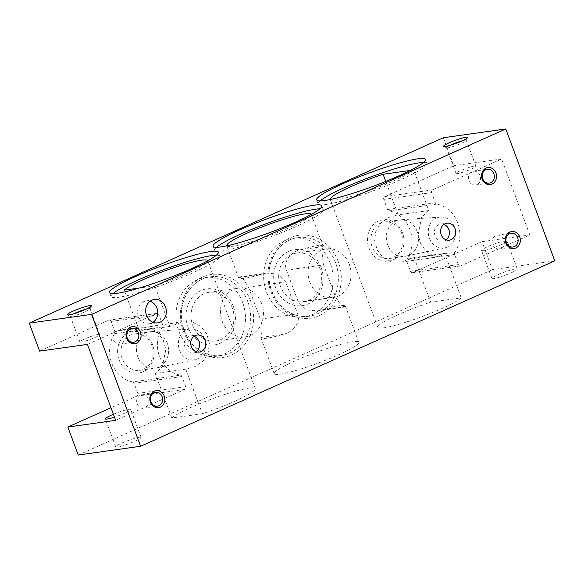 <?xml version="1.0" encoding="UTF-8"?>
<svg xmlns="http://www.w3.org/2000/svg" width="584" height="584" viewBox="0 0 584 584"><rect width="100%" height="100%" fill="white"/><g stroke="black" fill="none" stroke-linecap="round" stroke-linejoin="round"><path stroke-width="0.44" stroke-dasharray="2.92 2.19" d="M226.731 245.857A45.092 5.387 -20.4 0 0 270.837 235.104A45.092 5.387 -20.4 0 0 311.257 214.423M300.672 249.704A45.092 5.387 159.6 0 1 317.09 245.806A45.092 5.387 159.6 0 1 323.12 246.309A45.092 5.387 159.6 0 1 323.164 246.543C321.645 247.762 321.799 253.879 323.638 264.902L335.53 296.876L340.852 305.045L344.881 307.031L345.458 306.49A45.092 5.387 -20.4 0 0 345.414 306.257A45.092 5.387 -20.4 0 0 339.384 305.753A45.092 5.387 -20.4 0 0 322.967 309.651L317.316 310.907L306.272 309.914L298.329 302.103L286.437 270.129C282.663 259.982 292.752 251.273 300.672 249.704L323.164 246.543M352.765 341.72A45.092 5.387 -20.4 0 0 304.293 356.919A45.092 5.387 -20.4 0 0 274.254 373.665A45.092 5.387 -20.4 0 0 318.404 362.993A45.092 5.387 -20.4 0 0 358.788 342.224A45.092 5.387 -20.4 0 0 352.765 341.72M248.47 287.124L260.362 319.098C263.946 329.274 260.61 337.026 260.836 337.457A45.092 5.387 -20.4 0 0 260.88 337.691A45.092 5.387 -20.4 0 0 283.328 334.296C291.182 332.734 301.344 324.076 297.563 313.871L285.671 281.897L277.736 274.093L266.684 273.1L261.033 274.349A45.092 5.387 159.6 0 1 238.586 277.743A45.092 5.387 159.6 0 1 238.542 277.51L239.119 276.969L243.148 278.948L248.47 287.124L285.671 281.897M202.378 413.735L171.813 418.027A45.092 5.387 -20.4 0 1 216.963 397.12A45.092 5.387 -20.4 0 1 255.252 388.579A45.092 5.387 -20.4 0 1 202.378 413.735L185.792 369.146L195.012 366.584L203.049 361.131L208.145 352.962L209.357 343.334L206.794 333.982L201.013 326.522L192.713 322.251L183.128 321.828L169.907 326.434L154.811 285.846A45.092 5.387 -20.4 0 0 207.714 260.771M171.813 418.027L155.234 373.446L162.359 366.832L165.863 349.422L163.228 340.092L157.746 332.581L150.767 328.135L144.416 327.266L139.35 330.726L124.253 290.138M169.907 326.434L139.35 330.726M154.811 285.846L139.167 288.043M185.792 369.146L155.234 373.446M330.274 199.502A45.092 5.387 -20.4 0 0 368.884 190.749A45.092 5.387 -20.4 0 0 413.669 169.966L428.766 210.554L421.648 217.153L418.129 234.571L420.765 243.893L426.247 251.412L433.211 255.858L439.584 256.734L444.65 253.273L414.092 257.566L400.872 262.172L391.309 261.756L383.009 257.493L377.22 250.047L374.643 240.71L375.833 231.096L380.914 222.92L388.944 217.431L398.208 214.854L385.769 181.412M430.671 302.154L461.236 297.855A45.092 5.387 -20.4 0 1 416.085 318.769A45.092 5.387 -20.4 0 1 377.797 327.31A45.092 5.387 -20.4 0 1 430.671 302.154L414.092 257.566M461.236 297.855L444.65 253.273M428.766 210.554L398.208 214.854M410.304 170.44L413.669 169.966M87.432 344.399L156.461 313.498A2.146 1.876 -98 0 1 158.928 314.725L162.695 324.85A2.146 1.876 -98 0 1 162.483 326.952A30.061 26.229 -98 0 0 180.419 375.191L132.597 381.914A2.146 1.876 -98 0 1 134.086 383.257L137.853 393.382A2.146 1.876 -98 0 1 136.875 396.149L110.989 407.741M132.597 381.914A30.061 26.229 -98 0 1 114.654 333.676A2.146 1.876 -98 0 0 114.865 331.573L111.099 321.441A2.146 1.876 -98 0 0 108.631 320.214L39.602 351.115M443.373 137.736L453.775 165.717L384.746 196.611A2.146 1.876 -98 0 0 383.761 199.385L387.528 209.51A2.146 1.876 -98 0 0 389.024 210.853A30.061 26.229 -98 0 1 406.96 259.092A2.146 1.876 -98 0 0 406.749 261.194L410.516 271.326A2.146 1.876 -98 0 0 412.99 272.553L482.012 241.652L492.421 269.625L554.8 260.858M78.249 455.031L492.421 269.625M152.658 344.801A20.893 18.221 82 0 0 121.217 339.238A20.893 18.221 82 0 0 133.736 372.906A20.893 18.221 82 0 0 152.658 344.801M402.537 232.936A20.893 18.221 82 0 0 371.096 227.373A20.893 18.221 82 0 0 383.615 261.048A20.893 18.221 82 0 0 402.537 232.936M139.291 437.277A13.527 1.613 -20.4 0 0 124.75 441.84A13.527 1.613 -20.4 0 0 115.742 446.862A13.527 1.613 -20.4 0 0 128.984 443.665A13.527 1.613 -20.4 0 0 141.102 437.431A13.527 1.613 -20.4 0 0 139.291 437.277M515.497 268.874A13.527 1.613 -20.4 0 0 500.955 273.436A13.527 1.613 -20.4 0 0 491.947 278.458A13.527 1.613 -20.4 0 0 505.189 275.254A13.527 1.613 -20.4 0 0 517.307 269.027A13.527 1.613 -20.4 0 0 515.497 268.874M482.012 241.652L529.841 234.929L460.812 265.829A2.146 1.876 -98 0 1 458.345 264.603L454.578 254.478A2.146 1.876 -98 0 1 454.79 252.368L406.96 259.092M454.79 252.368A30.061 26.229 -98 0 0 436.847 204.13A2.146 1.876 -98 0 1 435.357 202.794L431.591 192.662A2.146 1.876 -98 0 1 432.569 189.895L501.598 158.994L529.841 234.929M501.598 158.994L453.775 165.717M330.332 263.347A39.727 34.653 82 0 0 292.876 238.301A39.727 34.653 82 0 0 264.085 282.459A39.727 34.653 82 0 0 303.935 316.981A39.727 34.653 82 0 0 330.332 263.347M321.112 267.472A28.251 24.645 82 0 0 278.583 259.953A28.251 24.645 82 0 0 295.519 305.49A28.251 24.645 82 0 0 321.112 267.472M242.667 302.592A39.727 34.653 82 0 0 205.21 277.539A39.727 34.653 82 0 0 176.419 321.704A39.727 34.653 82 0 0 216.27 356.225A39.727 34.653 82 0 0 242.667 302.592M233.447 306.717A28.251 24.645 82 0 0 190.917 299.198A28.251 24.645 82 0 0 207.853 344.735A28.251 24.645 82 0 0 233.447 306.717M216.511 247.287A57.977 6.928 -20.4 0 0 214.62 250.266A57.977 6.928 -20.4 0 0 271.377 236.549A57.977 6.928 -20.4 0 0 323.302 209.846A57.977 6.928 -20.4 0 0 319.923 208.824M112.968 293.635A57.977 6.928 -20.4 0 0 111.077 296.614A57.977 6.928 -20.4 0 0 167.834 282.897A57.977 6.928 -20.4 0 0 219.759 256.193A57.977 6.928 -20.4 0 0 216.379 255.179M320.054 200.933A57.977 6.928 -20.4 0 0 318.163 203.911A57.977 6.928 -20.4 0 0 374.921 190.194A57.977 6.928 -20.4 0 0 426.846 163.491A57.977 6.928 -20.4 0 0 423.466 162.476M319.937 268.545A24.579 21.44 82 0 0 296.767 253.047A24.579 21.44 82 0 0 278.955 280.371A24.579 21.44 82 0 0 303.607 301.724A24.579 21.44 82 0 0 319.937 268.545M349.349 264.413A24.579 21.44 82 0 0 326.171 248.915A24.579 21.44 82 0 0 308.367 276.239A24.579 21.44 82 0 0 333.019 297.592A24.579 21.44 82 0 0 349.349 264.413M232.271 307.79A24.579 21.44 82 0 0 209.101 292.292A24.579 21.44 82 0 0 191.289 319.616A24.579 21.44 82 0 0 215.941 340.968A24.579 21.44 82 0 0 232.271 307.79M261.683 303.658A24.579 21.44 82 0 0 238.506 288.16A24.579 21.44 82 0 0 220.701 315.484A24.579 21.44 82 0 0 245.346 336.837A24.579 21.44 82 0 0 261.683 303.658M401.741 233.666A18.396 16.045 82 0 0 384.396 222.066A18.396 16.045 82 0 0 371.066 242.513A18.396 16.045 82 0 0 389.521 258.5A18.396 16.045 82 0 0 401.741 233.666M417.166 231.498A18.396 16.045 82 0 0 400.821 219.796A18.396 16.045 82 0 0 399.828 219.898A18.396 16.045 82 0 0 386.499 240.345A18.396 16.045 82 0 0 404.946 256.332A18.396 16.045 82 0 0 405.931 256.157A18.396 16.045 82 0 0 417.166 231.498M454.389 226.972A15.542 13.563 82 0 0 440.57 217.08A15.542 13.563 82 0 0 428.466 234.447A15.542 13.563 82 0 0 444.891 247.813A15.542 13.563 82 0 0 454.389 226.972M443.928 224.409A8.592 7.49 82 0 0 440.701 224.059A8.592 7.49 82 0 0 434.474 233.607A8.592 7.49 82 0 0 443.088 241.068A8.592 7.49 82 0 0 446.096 239.841M151.862 345.524A18.396 16.045 82 0 0 134.517 333.931A18.396 16.045 82 0 0 121.187 354.378A18.396 16.045 82 0 0 139.634 370.358A18.396 16.045 82 0 0 151.862 345.524M167.287 343.356A18.396 16.045 82 0 0 150.935 331.654A18.396 16.045 82 0 0 149.942 331.763A18.396 16.045 82 0 0 136.612 352.21A18.396 16.045 82 0 0 155.059 368.19A18.396 16.045 82 0 0 156.045 368.015A18.396 16.045 82 0 0 167.287 343.356M204.502 338.829A15.542 13.563 82 0 0 190.691 328.945A15.542 13.563 82 0 0 178.58 346.312A15.542 13.563 82 0 0 195.005 359.671A15.542 13.563 82 0 0 204.502 338.829M194.049 336.267A8.592 7.49 82 0 0 190.815 335.917A8.592 7.49 82 0 0 184.588 345.465A8.592 7.49 82 0 0 193.209 352.933A8.592 7.49 82 0 0 196.217 351.707M483.348 250.631A13.527 1.613 159.6 0 1 481.544 250.478A13.527 1.613 159.6 0 1 490.553 245.455A13.527 1.613 159.6 0 1 505.094 240.9A13.527 1.613 159.6 0 1 506.905 241.046A13.527 1.613 159.6 0 1 497.889 246.068A13.527 1.613 159.6 0 1 483.348 250.631M474.471 166.031A10.556 1.263 -20.4 0 0 463.119 169.586A10.556 1.263 -20.4 0 0 456.089 173.506A10.556 1.263 -20.4 0 0 466.419 171.01A10.556 1.263 -20.4 0 0 475.88 166.148A10.556 1.263 -20.4 0 0 474.471 166.031M499.24 248.959A6.964 6.074 82 0 1 498.386 249.01A6.964 6.074 -98 0 1 492.21 242.418A6.964 6.074 -98 0 1 497.305 235.169A6.964 6.074 -98 0 1 503.868 239.564A6.964 6.074 -98 0 1 502.627 247.112A6.964 6.074 82 0 1 499.24 248.959L513.007 247.025M473.522 171.229A6.964 6.074 82 0 1 474.383 171.178A6.964 6.074 -98 0 1 480.084 175.616A6.964 6.074 -98 0 1 475.464 185.011A6.964 6.074 -98 0 1 469.083 181.077A6.964 6.074 -98 0 1 470.142 173.076A6.964 6.074 82 0 1 473.522 171.229L487.29 169.294M180.419 375.191A2.146 1.876 -98 0 1 181.916 376.534L185.683 386.659A2.146 1.876 -98 0 1 184.697 389.433L115.668 420.334M113.405 414.253A13.527 1.613 159.6 0 1 128.889 409.304A13.527 1.613 159.6 0 1 130.699 409.457A13.527 1.613 159.6 0 1 114.479 417.122M98.265 334.435A10.556 1.263 -20.4 0 0 86.914 337.997A10.556 1.263 -20.4 0 0 79.884 341.917A10.556 1.263 -20.4 0 0 90.221 339.421A10.556 1.263 -20.4 0 0 99.674 334.559A10.556 1.263 -20.4 0 0 98.265 334.435M143.744 408.099A6.964 6.074 82 0 1 142.883 408.15A6.964 6.074 -98 0 1 136.707 401.558A6.964 6.074 -98 0 1 141.81 394.309A6.964 6.074 -98 0 1 148.373 398.697A6.964 6.074 -98 0 1 147.124 406.252A6.964 6.074 82 0 1 143.744 408.099L157.512 406.165M118.026 330.361A6.964 6.074 82 0 1 118.888 330.318A6.964 6.074 -98 0 1 124.589 334.756A6.964 6.074 -98 0 1 119.968 344.151A6.964 6.074 -98 0 1 113.588 340.216A6.964 6.074 -98 0 1 114.647 332.216A6.964 6.074 82 0 1 118.026 330.361L131.794 328.427M150.066 301.286A11.512 10.045 82 0 0 145.788 300.994A11.512 10.045 82 0 0 137.751 313.739A11.512 10.045 82 0 0 148.986 323.777A11.512 10.045 82 0 0 153.015 322.31M449.863 145.387A10.556 1.263 -20.4 0 0 446.49 147.694A10.556 1.263 -20.4 0 0 446.614 147.81A10.556 1.263 -20.4 0 0 456.827 145.197A10.556 1.263 -20.4 0 0 466.258 140.503A10.556 1.263 -20.4 0 0 466.28 140.335A10.556 1.263 -20.4 0 0 464.871 140.218A10.556 1.263 -20.4 0 0 462.214 140.795M73.657 313.798A10.556 1.263 -20.4 0 0 70.284 316.105A10.556 1.263 -20.4 0 0 70.409 316.221A10.556 1.263 -20.4 0 0 80.621 313.608A10.556 1.263 -20.4 0 0 90.053 308.914A10.556 1.263 -20.4 0 0 90.075 308.746A10.556 1.263 -20.4 0 0 88.666 308.629A10.556 1.263 -20.4 0 0 86.009 309.206M250.631 300.942A41.873 36.529 82 0 0 187.603 289.788A41.873 36.529 82 0 0 212.7 357.284A41.873 36.529 82 0 0 250.631 300.942M338.297 261.698A41.873 36.529 82 0 0 275.268 250.551A41.873 36.529 82 0 0 300.366 318.039A41.873 36.529 82 0 0 338.297 261.698M335.53 262.618A39.727 34.653 82 0 0 298.074 237.564A39.727 34.653 82 0 0 269.282 281.729A39.727 34.653 82 0 0 309.133 316.251A39.727 34.653 82 0 0 335.53 262.618M247.864 301.862A39.727 34.653 82 0 0 210.408 276.809A39.727 34.653 82 0 0 181.617 320.974A39.727 34.653 82 0 0 221.467 355.488A39.727 34.653 82 0 0 247.864 301.862M322.967 309.651L345.458 306.49M298.329 302.103L335.53 296.876M286.437 270.129L323.638 264.902M260.362 319.098L297.563 313.871M260.836 337.457L283.328 334.296M238.542 277.51L261.033 274.349M460.812 265.829L412.99 272.553M432.569 189.895L384.746 196.611M458.345 264.603L410.516 271.326M454.578 254.478L406.749 261.194M436.847 204.13L389.024 210.853M435.357 202.794L387.528 209.51M431.591 192.662L383.761 199.385M185.683 386.659L137.853 393.382M184.697 389.433L136.875 396.149M156.461 313.498L108.631 320.214M158.928 314.725L111.099 321.441M162.695 324.85L114.865 331.573M162.483 326.952L114.654 333.676M181.916 376.534L134.086 383.257M358.788 342.224L345.414 306.257M323.12 246.309L311.228 214.335M274.254 373.665L260.88 337.691M238.586 277.743L226.694 245.769M255.252 388.579L207.685 260.683M377.797 327.31L330.237 199.421M303.935 316.981L309.133 316.251C299.731 317.419 291.117 314.659 283.284 307.965C276.962 302.293 272.677 295.059 270.436 286.262C264.348 264.019 278.495 239.564 298.074 237.564L292.876 238.301M216.27 356.225L221.467 355.488C212.065 356.663 203.451 353.904 195.618 347.21C189.296 341.538 185.011 334.296 182.77 325.5C176.682 303.264 190.829 278.809 210.408 276.809L205.21 277.539M323.302 209.846L321.82 205.845M214.62 250.266L213.131 246.266M219.759 256.193L218.277 252.2M111.077 296.614L109.588 292.62M426.846 163.491L425.364 159.498M318.163 203.911L316.674 199.918M439.584 256.741L400.872 262.179M183.128 321.82L144.416 327.259M317.316 310.9L344.881 307.031M239.119 276.969L266.684 273.1M303.607 301.724L333.019 297.592M296.767 253.047L326.171 248.915M215.941 340.968L245.346 336.837M209.101 292.292L238.506 288.16M389.521 258.5L404.946 256.332M384.396 222.066L399.828 219.898M440.57 217.08L400.821 219.796M444.891 247.813L405.931 256.157M443.088 241.068L449.33 240.192M440.701 224.059L446.935 223.183M139.634 370.358L155.059 368.19M134.517 333.931L149.942 331.763M190.691 328.945L150.935 331.654M195.005 359.671L156.045 368.015M193.209 352.933L199.443 352.05M190.815 335.917L197.056 335.041M460.367 265.954L412.545 272.677M156.899 313.367L109.077 320.09M119.968 344.151L133.729 342.217M141.81 394.309L155.578 392.375M475.464 185.011L489.231 183.077M497.305 235.169L511.073 233.235M148.986 323.777L157.337 322.908M145.788 300.994L154.052 299.526M475.88 166.148L466.28 140.335M456.089 173.506L446.49 147.694M466.258 140.503L467.631 137.569M446.614 147.81L443.657 146.482M517.307 269.027L506.905 241.046M491.947 278.458L481.544 250.478M99.674 334.559L90.075 308.746M79.884 341.917L70.284 316.105M90.053 308.914L91.425 305.972M70.409 316.221L67.452 314.893M141.102 437.431L130.699 409.457M115.742 446.862L105.339 418.889"/><path stroke-width="0.88" d="M311.257 214.423A45.092 5.387 -20.4 0 0 311.228 214.335A45.092 5.387 -20.4 0 0 305.206 213.832A45.092 5.387 -20.4 0 0 256.726 229.03A45.092 5.387 -20.4 0 0 226.694 245.769A45.092 5.387 -20.4 0 0 226.731 245.857M207.714 260.771A45.092 5.387 -20.4 0 0 207.685 260.683A45.092 5.387 -20.4 0 0 169.404 269.231A45.092 5.387 -20.4 0 0 124.253 290.138L139.167 288.043M385.769 181.412L383.111 174.258A45.092 5.387 -20.4 0 0 330.237 199.421A45.092 5.387 -20.4 0 0 330.274 199.502M383.111 174.258L410.304 170.44M67.846 427.05L78.249 455.031L140.627 446.264L554.8 260.858L505.751 128.969L443.373 137.736L29.2 323.142L39.602 351.115L87.432 344.399L115.668 420.334L67.846 427.05L110.989 407.741M165.506 306.921A11.811 10.3 82 0 0 154.052 299.526A11.811 10.3 82 0 0 145.81 312.608A11.811 10.3 82 0 0 157.337 322.908A11.811 10.3 82 0 0 165.506 306.921M519.731 236.929A8.592 7.49 82 0 0 506.803 234.644A8.592 7.49 82 0 0 511.949 248.485A8.592 7.49 82 0 0 519.731 236.929M495.947 172.988A8.592 7.49 82 0 0 483.019 170.696A8.592 7.49 82 0 0 488.173 184.544A8.592 7.49 82 0 0 495.947 172.988M164.235 396.069A8.592 7.49 82 0 0 151.307 393.784A8.592 7.49 82 0 0 156.454 407.625A8.592 7.49 82 0 0 164.235 396.069M140.452 332.121A8.592 7.49 82 0 0 127.524 329.836A8.592 7.49 82 0 0 132.678 343.684A8.592 7.49 82 0 0 140.452 332.121M205.152 340.457A8.592 7.49 82 0 0 197.056 335.041A8.592 7.49 82 0 0 190.829 344.589A8.592 7.49 82 0 0 199.443 352.05A8.592 7.49 82 0 0 205.152 340.457M455.038 228.599A8.592 7.49 82 0 0 446.935 223.183A8.592 7.49 82 0 0 440.708 232.731A8.592 7.49 82 0 0 449.33 240.192A8.592 7.49 82 0 0 455.038 228.599M140.627 446.264L91.579 314.374L505.751 128.969M89.724 305.629A12.884 1.54 -20.4 0 0 75.19 310.25A12.884 1.54 -20.4 0 0 67.452 314.893A12.884 1.54 -20.4 0 0 79.913 311.703A12.884 1.54 -20.4 0 0 91.425 305.972A12.884 1.54 -20.4 0 0 89.724 305.629M465.93 137.218A12.884 1.54 -20.4 0 0 451.396 141.846A12.884 1.54 -20.4 0 0 443.657 146.482A12.884 1.54 -20.4 0 0 456.119 143.292A12.884 1.54 -20.4 0 0 467.631 137.569A12.884 1.54 -20.4 0 0 465.93 137.218M417.611 158.848A57.977 6.928 -20.4 0 0 355.291 178.39A57.977 6.928 -20.4 0 0 316.674 199.918A57.977 6.928 -20.4 0 0 373.431 186.201A57.977 6.928 -20.4 0 0 425.364 159.498A57.977 6.928 -20.4 0 0 417.611 158.848M210.525 251.551A57.977 6.928 -20.4 0 0 148.205 271.093A57.977 6.928 -20.4 0 0 109.588 292.62A57.977 6.928 -20.4 0 0 166.345 278.904A57.977 6.928 -20.4 0 0 218.277 252.2A57.977 6.928 -20.4 0 0 210.525 251.551M314.068 205.196A57.977 6.928 -20.4 0 0 251.748 224.745A57.977 6.928 -20.4 0 0 213.131 246.266A57.977 6.928 -20.4 0 0 269.888 232.549A57.977 6.928 -20.4 0 0 321.82 205.845A57.977 6.928 -20.4 0 0 314.068 205.196M91.579 314.374L29.2 323.142M319.923 208.824A57.977 6.928 -20.4 0 0 315.557 209.196A57.977 6.928 -20.4 0 0 261.537 225.453A57.977 6.928 -20.4 0 0 216.511 247.287M216.379 255.179A57.977 6.928 -20.4 0 0 212.014 255.544A57.977 6.928 -20.4 0 0 157.994 271.808A57.977 6.928 -20.4 0 0 112.968 293.635M423.466 162.476A57.977 6.928 -20.4 0 0 419.1 162.841A57.977 6.928 -20.4 0 0 365.08 179.105A57.977 6.928 -20.4 0 0 320.054 200.933M446.096 239.841A8.592 7.49 82 0 0 448.797 229.476A8.592 7.49 82 0 0 443.928 224.409M196.217 351.707A8.592 7.49 82 0 0 198.91 341.333A8.592 7.49 82 0 0 194.049 336.267M114.479 417.122A13.527 1.613 159.6 0 1 107.142 419.042A13.527 1.613 159.6 0 1 105.339 418.889A13.527 1.613 159.6 0 1 113.405 414.253M138.357 332.822A6.964 6.074 82 0 0 131.794 328.427A6.964 6.074 82 0 0 126.75 336.172A6.964 6.074 82 0 0 133.729 342.217A6.964 6.074 82 0 0 138.357 332.822M162.14 396.762A6.964 6.074 82 0 0 155.578 392.375A6.964 6.074 82 0 0 150.533 400.113A6.964 6.074 82 0 0 157.512 406.165A6.964 6.074 82 0 0 162.14 396.762M493.852 173.682A6.964 6.074 82 0 0 487.29 169.294A6.964 6.074 82 0 0 482.245 177.032A6.964 6.074 82 0 0 489.231 183.077A6.964 6.074 82 0 0 493.852 173.682M517.636 237.63A6.964 6.074 82 0 0 511.073 233.235A6.964 6.074 82 0 0 506.029 240.973A6.964 6.074 82 0 0 513.007 247.025A6.964 6.074 82 0 0 517.636 237.63M153.015 322.31A11.512 10.045 82 0 0 156.95 308.199A11.512 10.045 82 0 0 150.066 301.286M462.214 140.795A10.556 1.263 -20.4 0 0 449.863 145.387M86.009 309.206A10.556 1.263 -20.4 0 0 73.657 313.798"/></g></svg>
